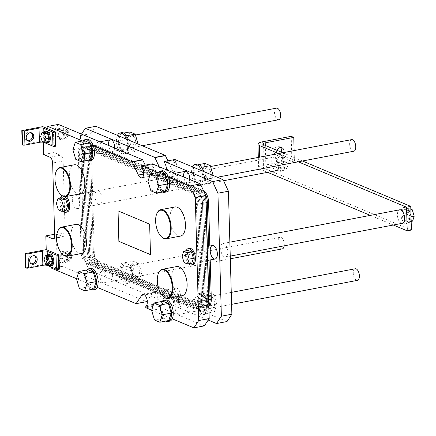 <?xml version="1.0" encoding="UTF-8"?>
<svg xmlns="http://www.w3.org/2000/svg" width="436" height="436" viewBox="0 0 436 436"><rect width="100%" height="100%" fill="white"/><g stroke="black" fill="none" stroke-linecap="round" stroke-linejoin="round"><path stroke-width="0.33" stroke-dasharray="2.18 1.64" d="M151.668 310.181L163.358 315.081A10.813 5.346 79.2 0 1 165.593 299.93M166.04 192.025A10.813 5.346 79.2 0 1 159.581 185.464A10.813 5.346 79.2 0 1 159.396 173.152L157.669 172.433M90.917 160.546A10.813 5.346 79.2 0 1 84.464 153.99A10.813 5.346 79.2 0 1 84.279 141.678L82.551 140.953M55.961 146.174L43.186 140.823L22.198 144.823M43.224 142.261L43.186 140.823M59.4 269.175L50.456 265.426L51.192 267.017M76.545 278.702L88.241 283.602A10.813 5.346 79.2 0 1 90.475 268.451M180.537 236.083A14.824 7.325 79.2 0 1 178.155 235.789A14.824 7.325 79.2 0 1 170.214 220.589A14.824 7.325 79.2 0 1 174.983 206.969M182.199 295.695A14.824 7.325 79.2 0 1 179.823 295.395A14.824 7.325 79.2 0 1 171.882 280.195A14.824 7.325 79.2 0 1 176.645 266.576M192.679 264.788A8.355 4.131 79.2 0 1 191.333 264.619A8.355 4.131 79.2 0 1 186.859 256.046A8.355 4.131 79.2 0 1 189.546 248.367M79.864 193.9A14.824 7.325 79.2 0 1 77.488 193.606A14.824 7.325 79.2 0 1 69.542 178.4A14.824 7.325 79.2 0 1 74.311 164.781M81.532 253.507A14.824 7.325 79.2 0 1 79.15 253.212A14.824 7.325 79.2 0 1 71.21 238.007A14.824 7.325 79.2 0 1 75.978 224.387M66.97 212.109A8.355 4.131 79.2 0 1 65.623 211.94A8.355 4.131 79.2 0 1 61.149 203.367A8.355 4.131 79.2 0 1 63.836 195.688A8.355 4.131 79.2 0 1 66.201 196.505M168.274 176.874L159.396 173.152A10.813 5.346 79.2 0 1 161.985 170.776M58.326 124.402L53.481 131.721L54.064 152.54L60.451 155.216A4.916 2.431 79.2 0 1 63.138 161.015L65.149 232.928A4.916 2.431 79.2 0 1 63.514 236.683A4.916 2.431 79.2 0 1 62.724 236.585L56.337 233.909L56.92 254.722L62.294 266.325L146.589 301.652M94.525 289.7A10.813 5.346 79.2 0 1 88.241 283.602L97.119 287.319M62.294 266.325L51.797 268.331M152.229 163.843L153.15 166.552A6.148 3.036 79.2 0 1 152.159 175.822A6.148 3.036 79.2 0 1 148.867 173.021L145.221 165.157M147.237 300.873L152.224 293.335A6.148 3.036 79.2 0 1 153.45 292.425A6.148 3.036 79.2 0 1 157.238 296.507A6.148 3.036 79.2 0 1 156.976 303.592L156.137 304.857L156.344 305.74L204.353 325.861M150.54 254.629L149.641 224.12M118.052 210.861L149.684 224.115M169.648 321.174A10.813 5.346 79.2 0 1 163.358 315.081L172.236 318.798M186.156 250.733A8.355 4.131 -100.8 0 0 188.652 263.835M191.78 263.235L188.238 261.753L186.314 255.333L187.921 250.4M186.314 255.333L182.112 256.134M188.238 261.753L184.041 262.554M157.107 213.051A14.824 7.325 -100.8 0 0 161.68 237.004M158.775 272.658A14.824 7.325 -100.8 0 0 163.342 296.616M162.067 301.434A10.813 5.346 -100.8 0 0 161.68 315.397A10.813 5.346 -100.8 0 0 165.811 321.076M168.836 320.498L163.522 318.275L160.628 308.644L163.048 301.243M158.459 172.28A10.813 5.346 -100.8 0 0 157.08 182.722A10.813 5.346 -100.8 0 0 162.208 191.927M165.228 191.35L159.914 189.126L157.02 179.496L159.44 172.095M160.628 308.644L151.603 310.367M163.522 318.275L154.497 319.997M157.02 179.496L147.995 181.218M159.914 189.126L150.889 190.848M93.151 145.395L84.279 141.678A10.813 5.346 79.2 0 1 86.868 139.297M76.082 208.517A6.883 3.401 -100.8 0 0 77.183 208.659A6.883 3.401 -100.8 0 0 79.238 201.258A6.883 3.401 -100.8 0 0 74.605 195.137A6.883 3.401 -100.8 0 0 72.392 201.459A6.883 3.401 -100.8 0 0 76.082 208.517M103.152 282.751A5.897 2.916 -100.8 0 0 104.1 282.866A5.897 2.916 -100.8 0 0 105.861 276.528A5.897 2.916 -100.8 0 0 101.888 271.279A5.897 2.916 -100.8 0 0 99.991 276.697A5.897 2.916 -100.8 0 0 103.152 282.751M99.544 153.597A5.897 2.916 -100.8 0 0 100.493 153.717A5.897 2.916 -100.8 0 0 102.253 147.373A5.897 2.916 -100.8 0 0 98.28 142.125A5.897 2.916 -100.8 0 0 96.383 147.548A5.897 2.916 -100.8 0 0 99.544 153.597M63.465 263.077A5.897 2.916 -100.8 0 0 64.408 263.197A5.897 2.916 -100.8 0 0 66.168 256.853A5.897 2.916 -100.8 0 0 62.201 251.605A5.897 2.916 -100.8 0 0 60.304 257.027A5.897 2.916 -100.8 0 0 63.465 263.077M60.026 140.076A5.897 2.916 -100.8 0 0 60.975 140.196A5.897 2.916 -100.8 0 0 62.735 133.852A5.897 2.916 -100.8 0 0 58.767 128.604A5.897 2.916 -100.8 0 0 56.865 134.026A5.897 2.916 -100.8 0 0 60.026 140.076M174.667 185.077A5.897 2.916 -100.8 0 0 175.61 185.196A5.897 2.916 -100.8 0 0 177.37 178.853A5.897 2.916 -100.8 0 0 173.403 173.604A5.897 2.916 -100.8 0 0 171.506 179.027A5.897 2.916 -100.8 0 0 174.667 185.077M178.275 314.225A5.897 2.916 -100.8 0 0 179.218 314.345A5.897 2.916 -100.8 0 0 180.978 308.007A5.897 2.916 -100.8 0 0 177.011 302.758A5.897 2.916 -100.8 0 0 175.114 308.176A5.897 2.916 -100.8 0 0 178.275 314.225M201.792 261.197A6.883 3.401 -100.8 0 0 202.893 261.338A6.883 3.401 -100.8 0 0 204.947 253.937A6.883 3.401 -100.8 0 0 200.315 247.817A6.883 3.401 -100.8 0 0 198.102 254.139A6.883 3.401 -100.8 0 0 201.792 261.197M90.105 159.87L84.797 157.647L81.903 148.017L72.877 149.739M84.797 157.647L75.771 159.369M81.903 148.017L84.322 140.615M93.713 289.024L88.404 286.795L85.511 277.171L76.485 278.887M88.404 286.795L79.379 288.518M85.511 277.171L87.93 269.764M83.341 140.801A10.813 5.346 -100.8 0 0 81.963 151.243A10.813 5.346 -100.8 0 0 87.086 160.448M86.949 269.955A10.813 5.346 -100.8 0 0 86.562 283.923A10.813 5.346 -100.8 0 0 90.693 289.597M58.102 230.475A14.824 7.325 -100.8 0 0 62.675 254.428M56.44 170.868A14.824 7.325 -100.8 0 0 61.007 194.821M59.71 137.901L62.364 139.013L63.574 135.313L62.13 130.5L59.47 129.388L58.266 133.089L59.71 137.901L64.245 137.035L62.8 132.222L64.005 128.522L66.664 129.634L68.109 134.446L66.899 138.152L64.245 137.035M58.266 133.089L62.8 132.222M59.47 129.388L64.005 128.522M62.13 130.5L66.664 129.634M65.531 136.174A2.948 1.461 79.2 0 1 63.95 133.149A2.948 1.461 79.2 0 1 64.899 130.44A2.948 1.461 79.2 0 1 66.888 133.062A2.948 1.461 79.2 0 1 66.005 136.234A2.948 1.461 79.2 0 1 65.531 136.174M62.364 139.013L66.899 138.152M63.574 135.313L68.109 134.446M63.144 260.902L65.803 262.014L67.008 258.314L65.564 253.501L62.909 252.39L61.699 256.09L63.144 260.902L67.678 260.036L66.234 255.224L67.444 251.523L70.098 252.635L71.542 257.447L70.338 261.153L67.678 260.036M61.699 256.09L66.234 255.224M62.909 252.39L67.444 251.523M65.564 253.501L70.098 252.635M68.97 259.175A2.948 1.461 79.2 0 1 67.389 256.15A2.948 1.461 79.2 0 1 68.338 253.441A2.948 1.461 79.2 0 1 70.321 256.063A2.948 1.461 79.2 0 1 69.444 259.235A2.948 1.461 79.2 0 1 68.97 259.175M65.803 262.014L70.338 261.153M67.008 258.314L71.542 257.447M47.671 141.814L45.017 140.703L43.573 135.89L40.673 136.441M45.017 140.703L42.123 141.259M43.573 135.89L44.783 132.19M51.11 264.815L48.456 263.704L47.006 258.891L44.112 259.442M48.456 263.704L45.557 264.26M47.006 258.891L48.216 255.191M67.297 135.836A2.948 1.461 79.2 0 1 65.716 132.811A2.948 1.461 79.2 0 1 66.664 130.102A2.948 1.461 79.2 0 1 68.648 132.724A2.948 1.461 79.2 0 1 67.771 135.896A2.948 1.461 79.2 0 1 67.297 135.836M70.73 258.837A2.948 1.461 79.2 0 1 69.15 255.812A2.948 1.461 79.2 0 1 70.098 253.103A2.948 1.461 79.2 0 1 72.082 255.725A2.948 1.461 79.2 0 1 71.204 258.897A2.948 1.461 79.2 0 1 70.73 258.837M61.078 139.874A5.897 2.916 79.2 0 1 57.917 133.825A5.897 2.916 79.2 0 1 59.814 128.407A5.897 2.916 79.2 0 1 63.781 133.656A5.897 2.916 79.2 0 1 62.026 139.994A5.897 2.916 79.2 0 1 61.078 139.874M64.512 262.875A5.897 2.916 79.2 0 1 61.351 256.826A5.897 2.916 79.2 0 1 63.247 251.409A5.897 2.916 79.2 0 1 67.22 256.657A5.897 2.916 79.2 0 1 65.46 262.995A5.897 2.916 79.2 0 1 64.512 262.875M43.769 132.381A5.897 2.916 -100.8 0 0 45.644 142.201M48.38 142.599A5.897 2.916 79.2 0 1 47.437 142.479A5.897 2.916 79.2 0 1 44.276 136.43A5.897 2.916 79.2 0 1 46.172 131.007M47.208 255.382A5.897 2.916 -100.8 0 0 49.077 265.202M51.819 265.6A5.897 2.916 79.2 0 1 50.87 265.48A5.897 2.916 79.2 0 1 47.709 259.431A5.897 2.916 79.2 0 1 49.606 254.008M66.07 210.555L62.528 209.073L58.331 209.874M62.528 209.073L60.604 202.653L56.402 203.454M60.604 202.653L62.212 197.721M64.871 196.685A8.355 4.131 -100.8 0 0 62.577 195.928A8.355 4.131 -100.8 0 0 62.473 195.949M60.446 198.058A8.355 4.131 -100.8 0 0 62.942 211.155M31.032 132.708A4.425 3.657 112.7 0 0 30.427 132.364A4.425 3.657 112.7 0 0 25.343 135.035A4.425 3.657 112.7 0 0 27.005 140.528A4.425 3.657 112.7 0 0 27.675 140.719M34.466 255.709A4.425 3.657 112.7 0 0 33.861 255.365A4.425 3.657 112.7 0 0 28.781 258.036A4.425 3.657 112.7 0 0 30.438 263.529A4.425 3.657 112.7 0 0 31.109 263.72M56.337 233.909L54.631 234.236M56.92 254.722L46.423 256.728L46.619 263.824L50.456 265.426L46.423 256.728M25.631 267.824L46.619 263.824M46.619 128.233L42.99 133.727L42.788 126.631M53.481 131.721L42.99 133.727M54.064 152.54L43.567 154.54M291.21 136.321L291.869 159.974L294.425 161.048L294.131 150.578M267.617 172.34L260.041 169.163A9.832 2.66 178.4 0 1 258.608 167.838A9.832 2.66 178.4 0 1 263.322 165.418L291.869 159.974M280.55 147.548A4.425 3.657 112.7 0 0 279.394 146.709A4.425 3.657 112.7 0 0 274.315 149.379A4.425 3.657 112.7 0 0 275.977 154.873A4.425 3.657 112.7 0 0 277.808 155.047A4.425 3.657 112.7 0 0 281.116 152.06M294.425 161.048L265.878 166.492A4.916 1.33 -1.6 0 0 263.518 167.697A4.916 1.33 -1.6 0 0 264.238 168.361L411.41 230.034M283.858 152.54A4.425 3.657 -67.3 0 1 280.359 156.121A4.425 3.657 -67.3 0 1 278.533 155.941A4.425 3.657 -67.3 0 1 276.936 150.306M280.528 154.785A8.355 4.131 79.2 0 1 285.008 163.358A8.355 4.131 79.2 0 1 282.315 171.037A8.355 4.131 79.2 0 1 276.697 163.598A8.355 4.131 79.2 0 1 279.187 154.617A8.355 4.131 79.2 0 1 280.528 154.785M284.294 164.312L282.365 157.892L278.822 156.41L277.214 161.342L279.138 167.762L282.681 169.244L284.294 164.312L288.49 163.511L286.877 168.443L283.34 166.961L281.411 160.541L283.019 155.608L286.561 157.091L288.49 163.511M279.269 155.025A8.355 4.131 -100.8 0 0 277.928 154.856A8.355 4.131 -100.8 0 0 275.432 163.843A8.355 4.131 -100.8 0 0 281.057 171.277A8.355 4.131 -100.8 0 0 283.749 163.598A8.355 4.131 -100.8 0 0 279.269 155.025M282.681 169.244L286.877 168.443M279.138 167.762L283.34 166.961M277.214 161.342L281.411 160.541M282.365 157.892L286.561 157.091M278.822 156.41L283.019 155.608M278.566 153.548L298.262 161.805M302.459 161.004L282.762 152.747M393.327 225.02L370.344 215.384M276.582 170.629A6.883 3.401 79.2 0 1 275.481 170.492A6.883 3.401 79.2 0 1 271.792 163.429A6.883 3.401 79.2 0 1 274.004 157.107A6.883 3.401 79.2 0 1 278.877 165.5M402.292 223.308A6.883 3.401 79.2 0 1 401.191 223.167A6.883 3.401 79.2 0 1 397.501 216.109A6.883 3.401 79.2 0 1 399.714 209.787M402.924 214.022L404.848 220.442L408.39 221.924L410.004 216.986L408.074 210.572L404.532 209.084L402.924 214.022L407.12 213.22L408.728 208.288L410.826 209.166M404.532 209.084L408.728 208.288M408.074 210.572L410.848 210.038M410.004 216.986L411.039 216.79M404.848 220.442L409.05 219.64L407.12 213.22M412.587 221.123L409.05 219.64M408.39 221.924L411.17 221.395M406.238 207.465A8.355 4.131 79.2 0 1 410.717 216.033A8.355 4.131 79.2 0 1 408.025 223.717A8.355 4.131 79.2 0 1 402.406 216.278A8.355 4.131 79.2 0 1 404.897 207.296A8.355 4.131 79.2 0 1 406.238 207.465M404.979 207.705A8.355 4.131 -100.8 0 0 403.638 207.536A8.355 4.131 -100.8 0 0 401.142 216.518A8.355 4.131 -100.8 0 0 406.766 223.957A8.355 4.131 -100.8 0 0 409.459 216.272A8.355 4.131 -100.8 0 0 404.979 207.705M278.691 119.731A5.897 2.916 79.2 0 1 277.748 119.611A5.897 2.916 79.2 0 1 274.582 113.562A5.897 2.916 79.2 0 1 276.484 108.139M357.416 280.359A5.897 2.916 79.2 0 1 356.474 280.239A5.897 2.916 79.2 0 1 353.313 274.19A5.897 2.916 79.2 0 1 355.209 268.772M353.814 151.21A5.897 2.916 79.2 0 1 352.866 151.09A5.897 2.916 79.2 0 1 349.705 145.041A5.897 2.916 79.2 0 1 351.601 139.618M282.299 248.88A5.897 2.916 79.2 0 1 281.351 248.765A5.897 2.916 79.2 0 1 278.19 242.71A5.897 2.916 79.2 0 1 280.092 237.293A5.897 2.916 79.2 0 1 283.193 239.865A5.897 2.916 79.2 0 1 284.19 245.833M95.816 126.287L90.971 133.612L94.405 256.613L99.779 268.216L89.287 270.216L158.759 299.33L164.399 291.014A6.148 3.036 79.2 0 1 165.625 290.103A6.148 3.036 79.2 0 1 169.408 294.186A6.148 3.036 79.2 0 1 169.152 301.271L168.312 302.535L168.514 303.418L208.201 320.046M94.405 256.613L83.914 258.613L89.287 270.216M90.971 133.612L80.475 135.612L83.914 258.613M81.472 134.103L80.475 135.612M121.709 132.653A10.813 5.346 -100.8 0 0 118.232 142.594A10.813 5.346 -100.8 0 0 124.026 153.685A10.813 5.346 -100.8 0 0 125.759 153.903A10.813 5.346 -100.8 0 0 128.407 139.945M129.045 145.504L126.631 152.905L121.317 150.682L118.423 141.051L120.843 133.65L126.151 135.874L129.045 145.504L137.716 143.847M117.442 135.351A10.813 5.346 -100.8 0 0 117.627 147.662A10.813 5.346 -100.8 0 0 124.08 154.224A10.813 5.346 -100.8 0 0 126.315 139.073M126.151 135.874L126.533 135.803M120.843 133.65L123.862 133.073M129.868 131.928L127.448 139.329L130.342 148.959L135.656 151.183L138.01 143.973M118.423 141.051L127.448 139.329M126.631 152.905L135.656 151.183M121.317 150.682L130.342 148.959M132.92 147.232A5.897 2.916 -100.8 0 0 133.868 147.352A5.897 2.916 -100.8 0 0 135.623 141.008A5.897 2.916 -100.8 0 0 131.656 135.76A5.897 2.916 -100.8 0 0 129.759 141.182A5.897 2.916 -100.8 0 0 132.92 147.232M127.634 282.839A10.813 5.346 -100.8 0 0 129.367 283.051A10.813 5.346 -100.8 0 0 132.593 271.426A10.813 5.346 -100.8 0 0 125.317 261.807A10.813 5.346 -100.8 0 0 123.083 276.953A10.813 5.346 -100.8 0 0 127.634 282.839M132.653 274.653L130.239 282.059L124.925 279.83L122.031 270.206L124.451 262.799L129.759 265.028L132.653 274.653L141.678 272.931L138.784 263.306L133.476 261.077L131.056 268.483L133.95 278.108L139.264 280.337L141.678 272.931M227.025 321.534L205.4 312.476A10.813 5.346 -100.8 0 0 205.214 300.164A10.813 5.346 -100.8 0 0 198.756 293.602A10.813 5.346 -100.8 0 0 196.522 308.753L179.011 301.418L178.809 300.535L179.643 299.27A6.148 3.036 79.2 0 0 179.905 292.185A6.148 3.036 79.2 0 0 176.117 288.103A6.148 3.036 79.2 0 0 174.896 289.014L169.255 297.325L130.282 280.997A10.813 5.346 -100.8 0 0 130.091 268.685A10.813 5.346 -100.8 0 0 123.639 262.123A10.813 5.346 -100.8 0 0 121.404 277.274L99.779 268.216M130.282 280.997A10.813 5.346 79.2 0 1 127.688 283.373A10.813 5.346 79.2 0 1 121.404 277.274L130.282 280.997M129.759 265.028L138.784 263.306M124.451 262.799L133.476 261.077M122.031 270.206L131.056 268.483M130.239 282.059L139.264 280.337M124.925 279.83L133.95 278.108M136.528 276.386A5.897 2.916 -100.8 0 0 137.471 276.5A5.897 2.916 -100.8 0 0 139.231 270.162A5.897 2.916 -100.8 0 0 135.264 264.914A5.897 2.916 -100.8 0 0 133.367 270.331A5.897 2.916 -100.8 0 0 136.528 276.386M115.327 280.43A5.897 2.916 79.2 0 1 112.166 274.375A5.897 2.916 79.2 0 1 114.063 268.958A5.897 2.916 79.2 0 1 118.031 274.206A5.897 2.916 79.2 0 1 116.276 280.544A5.897 2.916 79.2 0 1 115.327 280.43M98.749 204.195A6.883 3.401 -100.8 0 0 99.855 204.331A6.883 3.401 -100.8 0 0 101.904 196.936A6.883 3.401 -100.8 0 0 97.277 190.81A6.883 3.401 -100.8 0 0 95.059 197.137A6.883 3.401 -100.8 0 0 98.749 204.195M88.257 206.195A6.883 3.401 79.2 0 1 84.568 199.138A6.883 3.401 79.2 0 1 86.78 192.816A6.883 3.401 79.2 0 1 91.413 198.936A6.883 3.401 79.2 0 1 89.358 206.337A6.883 3.401 79.2 0 1 88.257 206.195M114.597 147.984A5.897 2.916 79.2 0 1 112.668 151.396A5.897 2.916 79.2 0 1 111.72 151.276A5.897 2.916 79.2 0 1 108.586 145.466M211.645 307.865A5.897 2.916 -100.8 0 0 212.594 307.98A5.897 2.916 -100.8 0 0 214.354 301.641A5.897 2.916 -100.8 0 0 210.381 296.393A5.897 2.916 -100.8 0 0 208.484 301.81A5.897 2.916 -100.8 0 0 211.645 307.865M190.445 311.904A5.897 2.916 79.2 0 1 187.284 305.854A5.897 2.916 79.2 0 1 189.18 300.437A5.897 2.916 79.2 0 1 193.153 305.685A5.897 2.916 79.2 0 1 191.393 312.023A5.897 2.916 79.2 0 1 190.445 311.904M208.037 178.711A5.897 2.916 -100.8 0 0 208.986 178.831A5.897 2.916 -100.8 0 0 210.746 172.487A5.897 2.916 -100.8 0 0 206.773 167.239A5.897 2.916 -100.8 0 0 204.876 172.661A5.897 2.916 -100.8 0 0 208.037 178.711M189.72 179.463A5.897 2.916 79.2 0 1 187.785 182.875A5.897 2.916 79.2 0 1 186.837 182.755A5.897 2.916 79.2 0 1 183.709 176.945M224.458 256.875A6.883 3.401 -100.8 0 0 225.565 257.011A6.883 3.401 -100.8 0 0 227.614 249.615A6.883 3.401 -100.8 0 0 222.987 243.49A6.883 3.401 -100.8 0 0 220.769 249.817A6.883 3.401 -100.8 0 0 224.458 256.875M202.751 314.312A10.813 5.346 -100.8 0 0 204.489 314.53A10.813 5.346 -100.8 0 0 207.716 302.906A10.813 5.346 -100.8 0 0 200.435 293.281A10.813 5.346 -100.8 0 0 198.2 308.432A10.813 5.346 -100.8 0 0 202.751 314.312M207.77 306.132L205.356 313.533L200.042 311.309L197.154 301.679L199.568 294.278L204.882 296.502L207.77 306.132L216.796 304.41L213.907 294.785L208.593 292.556L206.179 299.963L209.067 309.587L214.381 311.816L216.796 304.41M205.4 312.476A10.813 5.346 79.2 0 1 202.811 314.852A10.813 5.346 79.2 0 1 196.522 308.753L205.4 312.476M204.882 296.502L213.907 294.785M199.568 294.278L208.593 292.556M197.154 301.679L206.179 299.963M205.356 313.533L214.381 311.816M200.042 311.309L209.067 309.587M204.985 163.407L202.571 170.808L205.465 180.439L210.773 182.662L213.128 175.452M193.546 172.531L195.96 165.13L201.274 167.353L204.162 176.983L201.748 184.384L196.434 182.161L193.546 172.531L202.571 170.808M196.434 182.161L205.465 180.439M201.748 184.384L210.773 182.662M204.162 176.983L212.839 175.327M195.96 165.13L198.98 164.552M201.274 167.353L201.655 167.282M196.827 164.132A10.813 5.346 -100.8 0 0 194.238 166.508A10.813 5.346 -100.8 0 0 193.933 177.212A10.813 5.346 -100.8 0 0 199.143 185.164A10.813 5.346 -100.8 0 0 200.882 185.382A10.813 5.346 -100.8 0 0 203.525 171.424M192.559 166.83A10.813 5.346 -100.8 0 0 192.745 179.142A10.813 5.346 -100.8 0 0 199.203 185.698A10.813 5.346 -100.8 0 0 201.437 170.552M166.361 169.675A6.148 3.036 79.2 0 1 164.334 173.501A6.148 3.036 79.2 0 1 161.037 170.699L159.167 166.661M174.896 159.522L175.817 162.225A6.148 3.036 79.2 0 1 174.825 171.501A6.148 3.036 79.2 0 1 171.533 168.699L167.893 160.83M194.282 308.781A9.832 4.861 -100.8 0 0 195.862 308.977A9.832 4.861 -100.8 0 0 199.127 301.461L196.418 204.479A9.832 4.861 -100.8 0 0 191.044 192.875L83.222 147.69A9.832 4.861 -100.8 0 0 81.641 147.493A9.832 4.861 -100.8 0 0 78.376 155.014L81.085 251.992A9.832 4.861 -100.8 0 0 86.459 263.595L194.282 308.781L200.369 307.62L92.546 262.434A9.832 4.861 79.2 0 1 87.173 250.831L84.459 153.854A9.832 4.861 79.2 0 1 87.729 146.333A9.832 4.861 79.2 0 1 89.309 146.529L197.132 191.715A9.832 4.861 79.2 0 1 202.506 203.318L205.214 300.3A9.832 4.861 79.2 0 1 201.944 307.816A9.832 4.861 79.2 0 1 200.369 307.62A9.832 4.861 -100.8 0 0 201.944 307.816A9.832 4.861 -100.8 0 0 205.214 300.3L202.506 203.318A9.832 4.861 -100.8 0 0 197.132 191.715L89.309 146.529A9.832 4.861 -100.8 0 0 87.729 146.333A9.832 4.861 -100.8 0 0 84.459 153.854L87.173 250.831A9.832 4.861 -100.8 0 0 92.546 262.434L200.369 307.62L92.546 262.434A9.832 4.861 79.2 0 1 87.173 250.831L84.459 153.854A9.832 4.861 79.2 0 1 89.309 146.529L197.132 191.715A9.832 4.861 79.2 0 1 202.506 203.318L196.418 204.479M83.222 147.69L95.391 145.368A9.832 4.861 79.2 0 0 90.546 152.693L93.255 249.67A9.832 4.861 79.2 0 0 98.634 261.273L206.457 306.459A9.832 4.861 79.2 0 0 208.86 306.334A9.832 4.861 79.2 0 1 208.032 306.655A9.832 4.861 79.2 0 1 206.457 306.459L98.634 261.273A9.832 4.861 79.2 0 1 93.255 249.67L90.546 152.693A9.832 4.861 79.2 0 1 93.816 145.172A9.832 4.861 79.2 0 1 95.391 145.368L203.22 190.554A9.832 4.861 79.2 0 1 203.525 190.696A9.832 4.861 79.2 0 0 203.22 190.554L191.044 192.875M209.82 246.002L210.207 259.943L209.82 246.002M200.347 301.227L197.639 204.244A9.832 4.861 79.2 0 0 192.26 192.641L84.437 147.461A9.832 4.861 79.2 0 0 79.592 154.78L82.3 251.763A9.832 4.861 79.2 0 0 87.674 263.366L195.497 308.546A9.832 4.861 79.2 0 0 200.347 301.227M201.563 300.998L198.854 204.015A9.832 4.861 79.2 0 0 193.48 192.412L85.658 147.226A9.832 4.861 79.2 0 0 80.807 154.546L83.516 251.528A9.832 4.861 79.2 0 0 88.895 263.131L196.718 308.317A9.832 4.861 79.2 0 0 201.563 300.998M202.778 300.764L200.07 203.781A9.832 4.861 79.2 0 0 194.696 192.178L86.873 146.997A9.832 4.861 79.2 0 0 82.028 154.317L84.737 251.3A9.832 4.861 79.2 0 0 90.11 262.903L197.933 308.083A9.832 4.861 79.2 0 0 202.778 300.764M203.999 300.529L201.29 203.552A9.832 4.861 79.2 0 0 195.917 191.949L88.088 146.763A9.832 4.861 79.2 0 0 83.243 154.082L85.952 251.065A9.832 4.861 79.2 0 0 91.326 262.668L199.154 307.849A9.832 4.861 79.2 0 0 203.999 300.529M208.675 299.641L205.214 300.3L202.506 203.318L205.961 202.658M199.127 301.461L205.214 300.3A9.832 4.861 79.2 0 1 200.369 307.62L206.457 306.459M206.43 300.066L203.721 203.083A9.832 4.861 79.2 0 0 198.347 191.48L90.525 146.3A9.832 4.861 79.2 0 0 85.679 153.619L88.388 250.602A9.832 4.861 79.2 0 0 93.762 262.205L201.585 307.385A9.832 4.861 79.2 0 0 206.43 300.066M207.65 299.837L204.942 202.854A9.832 4.861 79.2 0 0 199.568 191.251L91.74 146.065A9.832 4.861 79.2 0 0 86.895 153.385L89.603 250.368A9.832 4.861 79.2 0 0 94.977 261.971L202.805 307.157A9.832 4.861 79.2 0 0 207.65 299.837M207.77 260.406L207.383 246.465M205.89 199.933A9.832 4.861 79.2 0 0 200.783 191.017L92.961 145.837A9.832 4.861 79.2 0 0 88.116 153.156L90.824 250.139A9.832 4.861 79.2 0 0 96.198 261.742L204.021 306.922A9.832 4.861 79.2 0 0 208.74 302.126M208.991 260.172L208.599 246.236M204.773 193.393A9.832 4.861 79.2 0 0 201.999 190.788L94.176 145.602A9.832 4.861 79.2 0 0 89.331 152.922L92.04 249.904A9.832 4.861 79.2 0 0 97.413 261.507L205.236 306.688A9.832 4.861 79.2 0 0 208.833 305.347M95.391 145.368L203.22 190.554M148.867 173.021L143.695 174.008M153.15 166.552L142.654 168.552M152.219 164.546L141.727 166.547M156.344 305.74L145.847 307.74M156.137 304.857L145.646 306.857M156.976 303.592L146.48 305.592M152.224 293.335L144.425 294.823M47.579 265.104L47.301 255.213M44.14 142.103L43.867 132.212M62.724 236.585L53.715 238.301M65.149 232.928L54.653 234.928M63.138 161.015L52.642 163.02M60.451 155.216L49.955 157.216M263.322 165.418L262.663 141.765M265.878 166.492L265.29 145.428M264.238 168.361L263.578 144.708M260.041 169.163L259.703 157.145M179.011 301.418L168.514 303.418M171.533 168.699L161.037 170.699M175.817 162.225L165.32 164.23M174.891 160.225L164.394 162.225M178.809 300.535L168.312 302.535M179.643 299.27L169.152 301.271M174.896 289.014L164.399 291.014M169.43 297.265L158.938 299.265M169.255 297.325L158.759 299.33M98.634 261.273L86.459 263.595M93.255 249.67L81.085 251.992M90.546 152.693L78.376 155.014M152.159 175.822L141.662 177.823M153.45 292.425L142.954 294.431M66.005 136.234L67.771 135.896M64.899 130.44L66.664 130.102M69.444 259.235L71.204 258.897M68.338 253.441L70.098 253.103M60.975 140.196L62.026 139.994M58.767 128.604L59.814 128.407M64.408 263.197L65.46 262.995M62.201 251.605L63.247 251.409M63.836 195.688L62.577 195.928M31.703 132.904L30.427 132.364M28.28 141.062L27.005 140.528M35.136 255.905L33.861 255.365M31.719 264.063L30.438 263.529M63.514 236.683L53.018 238.683M262.859 144.044L263.518 167.697M258.314 157.412L258.608 167.838M281.95 147.782L279.394 146.709M278.533 155.941L275.977 154.873M281.057 171.277L282.315 171.037M277.928 154.856L279.187 154.617M406.766 223.957L408.025 223.717M403.638 207.536L404.897 207.296M77.183 208.659L223.581 180.738M74.605 195.137L274.004 157.107M202.893 261.338L207.58 260.445M225.565 257.011L230.246 256.117M200.315 247.817L207.187 246.504M222.987 243.49L229.859 242.182M100.493 153.717L142.256 145.749M98.28 142.125L99.888 141.82M131.656 135.76L135.443 135.04M179.218 314.345L231.592 304.355M177.011 302.758L231.26 292.409M175.61 185.196L217.373 177.229M173.403 173.604L175.01 173.299M206.773 167.239L210.561 166.519M104.1 282.866L230.322 258.793M101.888 271.279L280.092 237.293M125.759 153.903L124.08 154.224M125.317 261.807L123.639 262.123M129.367 283.051L127.688 283.373M116.276 280.544L137.471 276.5M114.063 268.958L135.264 264.914M89.358 206.337L99.855 204.331M86.78 192.816L97.277 190.81M112.668 151.396L133.868 147.352M191.393 312.023L212.594 307.98M189.18 300.437L210.381 296.393M187.785 182.875L208.986 178.831M200.435 293.281L198.756 293.602M204.489 314.53L202.811 314.852M200.882 185.382L199.203 185.698M174.825 171.501L164.334 173.501M176.117 288.103L165.625 290.103M169.332 297.336L158.84 299.341M208.032 306.655L195.862 308.977M93.816 145.172L81.641 147.493"/><path stroke-width="0.65" d="M118.052 210.882L118.865 241.381L118.009 210.866L149.641 224.12L150.496 254.635L118.865 241.381M90.693 289.597A10.813 5.346 -100.8 0 0 91.113 289.804A10.813 5.346 -100.8 0 0 92.846 290.016A10.813 5.346 -100.8 0 0 96.073 278.391A10.813 5.346 -100.8 0 0 88.797 268.772L90.475 268.451A10.813 5.346 79.2 0 1 96.928 275.007A10.813 5.346 79.2 0 1 97.119 287.319L136.092 303.652L141.733 295.336A6.148 3.036 79.2 0 1 142.954 294.431A6.148 3.036 79.2 0 1 146.741 298.507A6.148 3.036 79.2 0 1 146.48 305.592L145.646 306.857L145.847 307.74L151.668 310.181M165.811 321.076A10.813 5.346 -100.8 0 0 166.23 321.283A10.813 5.346 -100.8 0 0 167.969 321.495A10.813 5.346 -100.8 0 0 171.19 309.871A10.813 5.346 -100.8 0 0 163.914 300.246L165.593 299.93A10.813 5.346 79.2 0 1 172.051 306.486A10.813 5.346 79.2 0 1 172.236 318.798L193.862 327.861L198.707 320.542L195.268 197.541L189.894 185.938L168.274 176.874A10.813 5.346 79.2 0 1 166.04 192.025L164.361 192.347A10.813 5.346 -100.8 0 0 166.596 177.196A10.813 5.346 -100.8 0 0 160.306 171.097A10.813 5.346 -100.8 0 0 158.459 172.28M157.669 172.433L141.885 165.816L141.727 166.547L142.654 168.552A6.148 3.036 79.2 0 1 141.662 177.823A6.148 3.036 79.2 0 1 138.37 175.021L132.13 161.729L93.151 145.395A10.813 5.346 79.2 0 1 90.917 160.546L89.238 160.868A10.813 5.346 -100.8 0 0 91.473 145.717A10.813 5.346 -100.8 0 0 85.189 139.618A10.813 5.346 -100.8 0 0 83.341 140.801M82.551 140.953L47.835 126.407L46.619 128.233L55.563 131.983L55.961 146.174L55.334 146.294L54.936 132.103L55.563 131.983M53.715 238.301L52.227 238.585A4.916 2.431 79.2 0 0 53.018 238.683A4.916 2.431 79.2 0 0 54.653 234.928L52.642 163.02A4.916 2.431 79.2 0 0 49.955 157.216L43.567 154.54L43.224 142.261M52.227 238.585L45.84 235.909L46.227 249.632L59.002 254.984L59.4 269.175L58.767 269.295A1.722 0.463 178.4 0 1 56.402 269.203L47.589 265.508A3.439 0.932 -1.6 0 0 42.864 265.317L28.378 268.08A1.722 0.463 178.4 0 1 26.013 267.987L25.631 267.824L25.233 253.632L46.227 249.632M51.192 267.017L51.797 268.331L76.545 278.702M160.71 209.689L174.983 206.969A14.824 7.325 79.2 0 1 184.957 220.153A14.824 7.325 79.2 0 1 180.537 236.083L166.263 238.808A14.824 7.325 -100.8 0 0 170.683 222.878A14.824 7.325 -100.8 0 0 160.71 209.689A14.824 7.325 -100.8 0 0 157.107 213.051L156.9 213.504A14.328 7.085 79.2 0 1 169.566 220.992A14.328 7.085 79.2 0 1 163.451 238.116A14.328 7.085 79.2 0 1 161.32 236.661A14.328 7.085 79.2 0 1 156.9 213.504M162.372 269.295L176.645 266.576A14.824 7.325 79.2 0 1 186.619 279.759A14.824 7.325 79.2 0 1 182.199 295.695L167.925 298.415A14.824 7.325 -100.8 0 0 172.345 282.484A14.824 7.325 -100.8 0 0 162.372 269.295A14.824 7.325 -100.8 0 0 158.775 272.658L158.568 273.11A14.328 7.085 79.2 0 1 171.234 280.599A14.328 7.085 79.2 0 1 165.119 297.728A14.328 7.085 79.2 0 1 162.982 296.273A14.328 7.085 79.2 0 1 158.568 273.11M188.287 248.607L189.546 248.367A8.355 4.131 79.2 0 1 195.17 255.801A8.355 4.131 79.2 0 1 192.679 264.788L191.415 265.028A8.355 4.131 -100.8 0 0 193.911 256.041A8.355 4.131 -100.8 0 0 188.287 248.607A8.355 4.131 -100.8 0 0 186.156 250.733M60.037 167.5L74.311 164.781A14.824 7.325 79.2 0 1 84.284 177.97A14.824 7.325 79.2 0 1 79.864 193.9L65.591 196.62A14.824 7.325 -100.8 0 0 70.011 180.689A14.824 7.325 -100.8 0 0 60.037 167.5A14.824 7.325 -100.8 0 0 56.44 170.868L56.233 171.315A14.328 7.085 79.2 0 1 68.899 178.809A14.328 7.085 79.2 0 1 62.784 195.933A14.328 7.085 79.2 0 1 60.648 194.478A14.328 7.085 79.2 0 1 56.233 171.315M61.705 227.112L75.978 224.387A14.824 7.325 79.2 0 1 85.952 237.576A14.824 7.325 79.2 0 1 81.532 253.507L67.258 256.232A14.824 7.325 -100.8 0 0 71.678 240.296A14.824 7.325 -100.8 0 0 61.705 227.112A14.824 7.325 -100.8 0 0 58.102 230.475L57.895 230.927A14.328 7.085 79.2 0 1 70.561 238.416A14.328 7.085 79.2 0 1 64.446 255.54A14.328 7.085 79.2 0 1 62.315 254.084A14.328 7.085 79.2 0 1 57.895 230.927M66.201 196.505A8.355 4.131 79.2 0 1 69.733 205.394A8.355 4.131 79.2 0 1 66.97 212.109L65.705 212.348A8.355 4.131 -100.8 0 0 68.468 205.569A8.355 4.131 -100.8 0 0 64.871 196.685M193.862 327.861L204.353 325.861L209.198 318.536L205.765 195.535L200.391 183.932L152.229 163.843M200.391 183.932L189.894 185.938M150.496 254.608L118.908 241.37M145.221 165.157L142.621 159.729L58.326 124.402L47.835 126.407M136.239 303.625L146.665 301.663L147.237 300.873M209.198 318.536L198.707 320.542M205.765 195.535L195.268 197.541M188.652 263.835A8.355 4.131 -100.8 0 0 190.074 264.859A8.355 4.131 -100.8 0 0 191.415 265.028M183.725 251.196L187.921 250.4L191.464 251.883L193.393 258.303L191.78 263.235L187.584 264.036L189.197 259.098L187.267 252.684L183.725 251.196L182.112 256.134L184.041 262.554L187.584 264.036M191.464 251.883L187.267 252.684M193.393 258.303L189.197 259.098M161.32 236.661L161.68 237.004A14.824 7.325 -100.8 0 0 163.887 238.514A14.824 7.325 -100.8 0 0 166.263 238.808M162.982 296.273L163.342 296.616A14.824 7.325 -100.8 0 0 165.549 298.12A14.824 7.325 -100.8 0 0 167.925 298.415M163.914 300.246A10.813 5.346 -100.8 0 0 162.067 301.434M154.022 302.966L163.048 301.243L168.356 303.472L171.25 313.097L168.836 320.498L159.81 322.22L162.225 314.819L159.331 305.189L154.022 302.966L151.603 310.367L154.497 319.997L159.81 322.22M172.236 318.798A10.813 5.346 79.2 0 1 169.648 321.174L167.969 321.495M162.208 191.927A10.813 5.346 -100.8 0 0 162.623 192.129A10.813 5.346 -100.8 0 0 164.361 192.347M150.415 173.817L159.44 172.095L164.748 174.318L167.642 183.948L165.228 191.35L156.202 193.072L158.617 185.671L155.723 176.04L150.415 173.817L147.995 181.218L150.889 190.848L156.202 193.072M160.306 171.097L161.985 170.776A10.813 5.346 79.2 0 1 168.274 176.874M168.356 303.472L159.331 305.189M171.25 313.097L162.225 314.819M164.748 174.318L155.723 176.04M167.642 183.948L158.617 185.671M72.877 149.739L75.771 159.369L81.08 161.593L83.499 154.191L80.606 144.561L75.297 142.338L72.877 149.739M75.297 142.338L84.322 140.615L89.631 142.839L92.525 152.469L90.105 159.87L81.08 161.593M92.525 152.469L83.499 154.191M89.631 142.839L80.606 144.561M76.485 278.887L79.379 288.518L84.688 290.741L87.107 283.34L84.213 273.71L78.905 271.486L76.485 278.887M78.905 271.486L87.93 269.764L93.239 271.993L96.133 281.618L93.713 289.024L84.688 290.741M96.133 281.618L87.107 283.34M93.239 271.993L84.213 273.71M85.189 139.618L86.868 139.297A10.813 5.346 79.2 0 1 93.151 145.395M97.119 287.319A10.813 5.346 79.2 0 1 94.525 289.7L92.846 290.016M87.086 160.448A10.813 5.346 -100.8 0 0 87.505 160.65A10.813 5.346 -100.8 0 0 89.238 160.868M88.797 268.772A10.813 5.346 -100.8 0 0 86.949 269.955M62.315 254.084L62.675 254.428A14.824 7.325 -100.8 0 0 64.882 255.932A14.824 7.325 -100.8 0 0 67.258 256.232M60.648 194.478L61.007 194.821A14.824 7.325 -100.8 0 0 63.215 196.325A14.824 7.325 -100.8 0 0 65.591 196.62M40.673 136.441L42.123 141.259L44.777 142.37L45.987 138.67L44.537 133.852L41.883 132.74L40.673 136.441M41.883 132.74L44.783 132.19L47.437 133.302L48.881 138.114L47.671 141.814L44.777 142.37M48.881 138.114L45.987 138.67M47.437 133.302L44.537 133.852M44.112 259.442L45.557 264.26L48.211 265.371L49.421 261.671L47.976 256.853L45.317 255.741L44.112 259.442M45.317 255.741L48.216 255.191L50.87 256.303L52.32 261.115L51.11 264.815L48.211 265.371M52.32 261.115L49.421 261.671M50.87 256.303L47.976 256.853M45.644 142.201A5.897 2.916 -100.8 0 0 46.385 142.681A5.897 2.916 -100.8 0 0 47.333 142.795A5.897 2.916 -100.8 0 0 49.094 136.457A5.897 2.916 -100.8 0 0 45.121 131.209A5.897 2.916 -100.8 0 0 43.769 132.381M45.121 131.209L46.172 131.007A5.897 2.916 79.2 0 1 50.14 136.255A5.897 2.916 79.2 0 1 48.38 142.599L47.333 142.795M49.077 265.202A5.897 2.916 -100.8 0 0 49.818 265.682A5.897 2.916 -100.8 0 0 50.767 265.797A5.897 2.916 -100.8 0 0 52.527 259.458A5.897 2.916 -100.8 0 0 48.559 254.21A5.897 2.916 -100.8 0 0 47.208 255.382M48.559 254.21L49.606 254.008A5.897 2.916 79.2 0 1 53.579 259.257A5.897 2.916 79.2 0 1 51.819 265.6L50.767 265.797M58.015 198.522L62.212 197.721L65.754 199.203L67.684 205.623L66.07 210.555L61.874 211.356L63.487 206.424L61.558 200.004L58.015 198.522L56.402 203.454L58.331 209.874L61.874 211.356M67.684 205.623L63.487 206.424M65.754 199.203L61.558 200.004M62.942 211.155A8.355 4.131 -100.8 0 0 64.365 212.179A8.355 4.131 -100.8 0 0 65.705 212.348M62.473 195.949A8.355 4.131 -100.8 0 0 60.446 198.058M27.675 140.719A4.425 3.657 112.7 0 0 28.836 140.703A4.425 3.657 112.7 0 0 32.308 137.215A4.425 3.657 112.7 0 0 31.032 132.708M30.111 141.242A4.425 3.657 -67.3 0 1 28.28 141.062A4.425 3.657 -67.3 0 1 26.623 135.569A4.425 3.657 -67.3 0 1 31.703 132.904A4.425 3.657 -67.3 0 1 33.681 137.34A4.425 3.657 -67.3 0 1 30.111 141.242M31.109 263.72A4.425 3.657 112.7 0 0 32.269 263.704A4.425 3.657 112.7 0 0 35.747 260.216A4.425 3.657 112.7 0 0 34.466 255.709M33.545 264.243A4.425 3.657 -67.3 0 1 31.719 264.063A4.425 3.657 -67.3 0 1 30.057 258.57A4.425 3.657 -67.3 0 1 35.136 255.905A4.425 3.657 -67.3 0 1 37.12 260.341A4.425 3.657 -67.3 0 1 33.545 264.243M46.619 128.233L42.788 126.631L21.8 130.631L22.198 144.823L22.579 144.986A1.722 0.463 -1.6 0 0 24.945 145.079L39.425 142.316A3.439 0.932 178.4 0 1 44.15 142.507L52.969 146.202A1.722 0.463 -1.6 0 0 55.334 146.294M59.002 254.984L58.37 255.104A1.722 0.463 178.4 0 1 56.01 255.011L47.192 251.316A3.439 0.932 -1.6 0 0 42.466 251.125L27.98 253.888A1.722 0.463 178.4 0 1 25.62 253.796L25.233 253.632M54.631 234.236L45.84 235.909M21.8 130.631L22.182 130.795A1.722 0.463 -1.6 0 0 24.547 130.887L39.027 128.124A3.439 0.932 178.4 0 1 43.758 128.315L52.571 132.01A1.722 0.463 -1.6 0 0 54.936 132.103M294.131 150.578L293.766 137.394L291.21 136.321L262.663 141.765A9.832 2.66 -1.6 0 0 257.949 144.18A9.832 2.66 -1.6 0 0 259.376 145.51L278.566 153.548M281.116 152.06A4.425 3.657 112.7 0 0 280.55 147.548M282.762 152.747L263.578 144.708A4.916 1.33 178.4 0 1 262.859 144.044A4.916 1.33 178.4 0 1 265.219 142.839L293.766 137.394M276.936 150.306A4.425 3.657 -67.3 0 1 281.95 147.782A4.425 3.657 -67.3 0 1 283.858 152.54M298.262 161.805L406.548 207.182L410.75 206.381L302.459 161.004M410.75 206.381L411.41 230.034L407.213 230.835L393.327 225.02M370.344 215.384L267.617 172.34M407.213 230.835L406.548 207.182M278.877 165.5A6.883 3.401 79.2 0 1 276.582 170.629L223.581 180.738M229.859 242.182L399.714 209.787A6.883 3.401 79.2 0 1 404.346 215.907A6.883 3.401 79.2 0 1 402.292 223.308L230.246 256.117M410.848 210.038L412.271 209.77L414.2 216.191L412.587 221.123L411.17 221.395M410.826 209.166L412.271 209.77M411.039 216.79L414.2 216.191M135.443 135.04L276.484 108.139A5.897 2.916 79.2 0 1 280.452 113.387A5.897 2.916 79.2 0 1 278.691 119.731L142.256 145.749M231.26 292.409L355.209 268.772A5.897 2.916 79.2 0 1 359.177 274.021A5.897 2.916 79.2 0 1 357.416 280.359L231.592 304.355M210.561 166.519L351.601 139.618A5.897 2.916 79.2 0 1 355.569 144.866A5.897 2.916 79.2 0 1 353.814 151.21L217.373 177.229M284.19 245.833A5.897 2.916 79.2 0 1 282.299 248.88L230.322 258.793M128.407 139.945A10.813 5.346 -100.8 0 0 127.993 138.752A10.813 5.346 -100.8 0 0 121.709 132.653L120.031 132.975A10.813 5.346 79.2 0 0 117.442 135.351L95.816 126.287L85.32 128.293L81.472 134.103M120.031 132.975A10.813 5.346 79.2 0 1 126.315 139.073L165.293 155.401L154.796 157.407L85.32 128.293M137.716 143.847L138.07 143.782L135.176 134.152L129.868 131.928L123.862 133.073M126.533 135.803L135.176 134.152M117.442 135.351L126.315 139.073M108.586 145.466A5.897 2.916 79.2 0 1 110.455 139.803A5.897 2.916 79.2 0 1 114.597 147.984M183.709 176.945A5.897 2.916 79.2 0 1 185.578 171.283A5.897 2.916 79.2 0 1 189.72 179.463M213.967 258.875A6.883 3.401 79.2 0 1 210.277 251.817A6.883 3.401 79.2 0 1 212.49 245.495A6.883 3.401 79.2 0 1 217.123 251.616A6.883 3.401 79.2 0 1 215.068 259.017A6.883 3.401 79.2 0 1 213.967 258.875M174.896 159.522L223.058 179.61L212.566 181.61L164.552 161.494L164.394 162.225L165.32 164.23A6.148 3.036 79.2 0 1 166.361 169.675M192.559 166.83A10.813 5.346 79.2 0 1 195.148 164.454A10.813 5.346 79.2 0 1 201.437 170.552M213.128 175.452L210.299 165.631L204.985 163.407L198.98 164.552M212.839 175.327L213.193 175.261M201.655 167.282L210.299 165.631M203.525 171.424A10.813 5.346 -100.8 0 0 196.827 164.132L195.148 164.454M208.201 320.046L216.529 323.539L227.025 321.534L231.87 314.214L221.374 316.214L217.94 193.213L212.566 181.61M216.529 323.539L221.374 316.214M231.87 314.214L228.431 191.213L217.94 193.213M228.431 191.213L223.058 179.61M159.167 166.661L154.796 157.407M167.893 160.83L165.293 155.401M211.302 299.14A9.832 4.861 79.2 0 1 208.86 306.334A9.832 4.861 79.2 0 0 211.302 299.14L210.207 259.943L211.302 299.14L208.675 299.641M208.593 202.157A9.832 4.861 79.2 0 0 203.525 190.696A9.832 4.861 79.2 0 1 208.593 202.157L209.82 246.002L208.593 202.157L205.961 202.658M208.74 302.126A9.832 4.861 79.2 0 0 208.866 299.603L207.77 260.406M207.383 246.465L206.157 202.62A9.832 4.861 79.2 0 0 205.89 199.933M208.833 305.347A9.832 4.861 79.2 0 0 210.087 299.368L208.991 260.172M208.599 246.236L207.373 202.391A9.832 4.861 79.2 0 0 204.773 193.393M152.377 163.816L141.885 165.816M142.621 159.729L132.13 161.729M142.806 159.941L132.31 161.941M143.695 174.008L138.37 175.021M144.425 294.823L141.733 295.336M146.763 301.587L136.266 303.587M58.767 269.295L58.37 255.104M56.402 269.203L56.01 255.011M47.589 265.508L47.579 265.104M47.301 255.213L47.192 251.316M42.864 265.317L42.466 251.125M28.378 268.08L27.98 253.888M26.013 267.987L25.62 253.796M22.579 144.986L22.182 130.795M24.945 145.079L24.547 130.887M39.425 142.316L39.027 128.124M44.15 142.507L44.14 142.103M43.867 132.212L43.758 128.315M52.969 146.202L52.571 132.01M265.29 145.428L265.219 142.839M259.703 157.145L259.376 145.51M165.473 155.619L154.982 157.619M175.049 159.489L164.552 161.494M152.3 163.805L141.804 165.805M146.665 301.663L136.168 303.663M257.949 144.18L258.314 157.412M207.58 260.445L215.068 259.017M207.187 246.504L212.49 245.495M99.888 141.82L110.455 139.803M175.01 173.299L185.578 171.283M174.967 159.483L164.476 161.484"/></g></svg>
